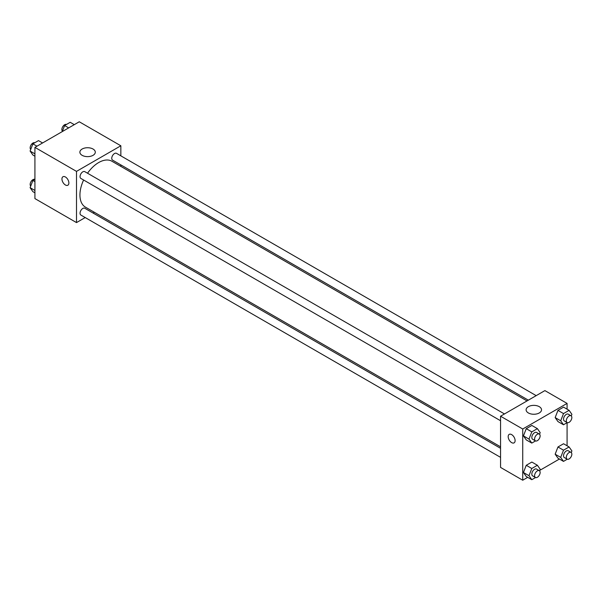 <?xml version="1.0" encoding="UTF-8"?>
<svg xmlns="http://www.w3.org/2000/svg" width="602" height="602" viewBox="0 0 602 602"><rect width="100%" height="100%" fill="white"/><g stroke="black" fill="none" stroke-linecap="round" stroke-linejoin="round"><path stroke-width="0.9" d="M85.221 217.555L76.499 222.589L34.924 198.592L34.924 147.385L79.268 121.777L120.844 145.782L120.844 155.85M120.844 164.903L120.844 166.393M82.135 149.033A7.706 4.447 180 0 1 90.533 148.069A7.706 4.447 180 0 1 95.297 152.186A7.706 4.447 180 0 1 87.583 156.633A7.706 4.447 180 0 1 79.878 152.186A7.706 4.447 180 0 1 82.135 149.033M76.499 222.589L76.499 171.382L34.924 147.385M76.499 171.382L120.844 145.782M62.962 176.74A4.899 2.829 -120 0 0 62.217 180.668A4.899 2.829 -120 0 0 65.415 184.987A4.899 2.829 60 0 1 62.209 180.668A4.899 2.829 60 0 1 62.962 176.74A4.899 2.829 60 0 1 67.86 179.569A4.899 2.829 60 0 1 67.86 185.228A4.899 2.829 60 0 1 65.415 184.987A4.899 2.829 -120 0 0 67.868 185.228M94.348 212.288L93.054 213.033M504.476 413.95L84.777 171.638A3.921 2.265 120 0 0 80.856 173.903A3.921 2.265 120 0 0 80.856 178.425L500.555 420.738M500.555 448.302L84.777 208.254A3.921 2.265 120 0 0 81.759 209.3A3.921 2.265 120 0 0 80.043 213.243A3.921 2.265 120 0 0 80.856 215.042L500.555 457.354M536.186 395.642L116.487 153.329A3.921 2.265 120 0 0 113.462 154.383A3.921 2.265 120 0 0 111.754 158.326A3.921 2.265 120 0 0 112.566 160.124L528.345 400.172M83.61 180.013A26.496 15.298 120 0 0 79.938 195.003A26.496 15.298 120 0 0 85.424 207.133L500.555 446.812M527.051 400.917L111.919 161.238A26.496 15.298 120 0 0 87.531 173.225M527.721 477.341L522.732 480.223L500.555 467.415L500.555 416.215L544.9 390.608L567.076 403.408L567.076 409.172M539.746 470.395L559.424 459.033M523.447 435.893L526.246 439.881L523.447 435.893L526.246 428.677L523.447 435.893L528.992 439.099L531.792 431.882L537.39 428.647L540.19 432.627L539.565 434.245M531.852 425.448L526.246 428.677L531.852 425.448L537.39 428.647M555.157 417.592L557.956 421.573L555.157 417.592L557.956 410.376L555.157 417.592L560.695 420.79L563.502 413.574L569.101 410.338L571.9 414.327L571.275 415.944M563.555 407.14L557.956 410.376L563.555 407.14L569.101 410.338M555.157 454.201L557.956 458.19L555.157 454.201L557.956 446.985L555.157 454.201L560.695 457.4L563.502 450.183L569.101 446.955L571.9 450.936L571.275 452.553M563.555 443.749L557.956 446.985L563.555 443.749L569.101 446.955M522.732 480.223L522.732 429.015L567.076 403.408M567.076 422.709L567.076 445.781M523.447 472.51L526.246 476.491L523.447 472.51L526.246 465.293L523.447 472.51L528.992 475.708L531.792 468.491L537.39 465.256L540.19 469.244L539.565 470.862M531.852 462.058L526.246 465.293L531.852 462.058L537.39 465.256M528.368 412.957A7.706 4.447 180 0 1 526.11 409.811A7.706 4.447 180 0 1 533.816 405.364A7.706 4.447 180 0 1 541.522 409.811A7.706 4.447 180 0 1 536.766 413.92A7.706 4.447 180 0 1 528.368 412.957M522.732 429.015L500.555 416.215M515.109 440.619A4.899 2.829 60 0 1 514.093 442.861A4.899 2.829 60 0 1 509.194 440.032A4.899 2.829 60 0 1 509.194 434.373A4.899 2.829 60 0 1 512.972 435.682A4.899 2.829 60 0 1 515.109 440.619M509.194 434.373A4.899 2.829 -120 0 0 509.194 440.032A4.899 2.829 -120 0 0 514.093 442.854M535.532 440.92L531.792 443.08L528.992 439.099M539.324 434.072L536.555 432.469A3.921 2.265 120 0 0 533.53 433.515A3.921 2.265 120 0 0 531.822 437.466A3.921 2.265 120 0 0 532.635 439.257L535.404 440.86A3.921 2.265 120 0 0 539.324 438.595A3.921 2.265 120 0 0 539.324 434.072A3.921 2.265 120 0 0 536.299 435.118A3.921 2.265 120 0 0 534.591 439.061A3.921 2.265 120 0 0 535.404 440.86M531.792 443.08L526.246 439.881M531.792 431.882L526.246 428.677M567.234 422.619L563.502 424.771L560.695 420.79M571.027 415.764L568.258 414.161A3.921 2.265 120 0 0 565.24 415.214A3.921 2.265 120 0 0 563.525 419.158A3.921 2.265 120 0 0 564.337 420.948L567.114 422.551A3.921 2.265 120 0 0 571.027 420.286A3.921 2.265 120 0 0 571.027 415.764A3.921 2.265 120 0 0 568.01 416.81A3.921 2.265 120 0 0 566.301 420.76A3.921 2.265 120 0 0 567.114 422.551M563.502 424.771L557.956 421.573M563.502 413.574L557.956 410.376M535.532 477.536L531.792 479.696L528.992 475.708M539.324 470.681L536.555 469.078A3.921 2.265 120 0 0 533.53 470.132A3.921 2.265 120 0 0 531.822 474.075A3.921 2.265 120 0 0 532.635 475.873L535.404 477.469A3.921 2.265 120 0 0 539.324 475.204A3.921 2.265 120 0 0 539.324 470.681A3.921 2.265 120 0 0 536.299 471.735A3.921 2.265 120 0 0 534.591 475.678A3.921 2.265 120 0 0 535.404 477.469M531.792 479.696L526.246 476.491M531.792 468.491L526.246 465.293M567.234 459.228L563.502 461.388L560.695 457.4M571.027 452.373L568.258 450.778A3.921 2.265 120 0 0 565.24 451.824A3.921 2.265 120 0 0 563.525 455.767A3.921 2.265 120 0 0 564.337 457.565L567.114 459.16A3.921 2.265 120 0 0 571.027 456.903A3.921 2.265 120 0 0 571.027 452.373A3.921 2.265 120 0 0 568.01 453.426A3.921 2.265 120 0 0 566.301 457.369A3.921 2.265 120 0 0 567.114 459.16M563.502 461.388L557.956 458.19M563.502 450.183L557.956 446.985M34.924 156.219L32.899 155.045L30.1 151.064L32.899 143.848L38.498 140.612L42.576 142.967M34.924 153.849L30.1 151.064M36.978 146.196L32.899 143.848M34.766 142.772A3.921 2.265 120 0 0 31.786 143.968A3.921 2.265 120 0 0 30.16 147.829A3.921 2.265 120 0 0 30.725 149.446M62.254 131.605L64.61 125.54L70.208 122.304L74.279 124.659M68.681 127.895L64.61 125.54M66.468 124.463A3.921 2.265 120 0 0 63.496 125.667A3.921 2.265 120 0 0 61.863 129.528A3.921 2.265 120 0 0 62.435 131.138M34.924 192.828L32.899 191.662L30.1 187.673L32.899 180.457L34.924 179.291M34.924 190.465L30.1 187.673M34.924 181.631L32.899 180.457M34.766 179.381A3.921 2.265 120 0 0 31.786 180.585A3.921 2.265 120 0 0 30.16 184.445A3.921 2.265 120 0 0 30.725 186.056"/></g></svg>
